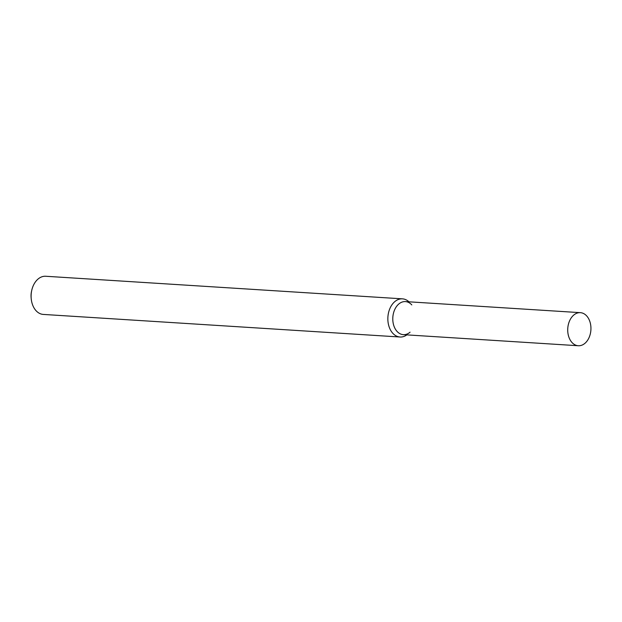 <?xml version="1.0" encoding="UTF-8"?>
<svg xmlns="http://www.w3.org/2000/svg" width="622" height="622" viewBox="0 0 622 622"><rect width="100%" height="100%" fill="white"/><g stroke="black" fill="none" stroke-linecap="round" stroke-linejoin="round"><path stroke-width="0.93" d="M411.795 304.904A16.569 11.593 93.6 0 0 394.581 309.919A16.569 11.593 93.6 0 0 395.957 330.049A16.569 11.593 93.6 0 0 410.069 332.179M408.949 301.81A19.119 13.373 93.6 0 0 402.45 298.848A19.119 13.373 93.6 0 0 389.924 308.458A19.119 13.373 93.6 0 0 400.032 337.007A19.119 13.373 93.6 0 0 406.858 334.885M402.45 298.848L45.709 276.261A19.119 13.373 93.6 0 0 33.184 285.871A19.119 13.373 93.6 0 0 31.675 290.653A19.119 13.373 93.6 0 0 31.186 298.381A19.119 13.373 93.6 0 0 43.291 314.421L400.032 337.007M31.675 290.653L31.458 291.671A14.018 9.812 93.6 0 0 31.1 297.339L31.186 298.381M569.519 320.991A16.569 11.593 93.6 0 0 578.281 345.739A16.569 11.593 93.6 0 0 590.9 329.932A16.569 11.593 93.6 0 0 580.38 312.664A16.569 11.593 93.6 0 0 569.519 320.991M580.38 312.664L405.435 301.592A16.569 11.593 93.6 0 0 394.581 309.919A16.569 11.593 93.6 0 0 403.344 334.659L578.281 345.739"/></g></svg>
